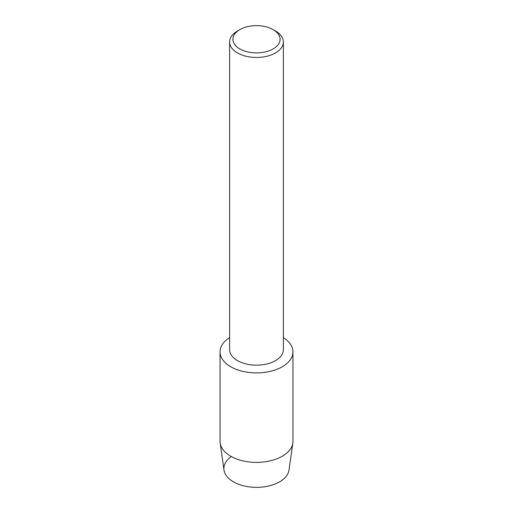 <?xml version="1.0" encoding="UTF-8"?>
<svg xmlns="http://www.w3.org/2000/svg" width="513" height="513" viewBox="0 0 513 513"><rect width="100%" height="100%" fill="white"/><g stroke="black" fill="none" stroke-linecap="round" stroke-linejoin="round"><path stroke-width="0.77" d="M292.961 351.847A36.461 21.052 180 0 1 282.285 366.737A36.461 21.052 180 0 0 283.375 337.625A36.461 21.052 180 0 1 292.961 351.847L292.961 441.34A36.461 21.052 180 0 1 292.84 443.059L289.005 470.068A32.614 18.827 180 0 1 279.559 481.842A32.614 18.827 180 0 1 234.813 482.592A32.614 18.827 180 0 1 230.933 456.839M273.185 29.639L275.507 30.979A26.875 15.518 180 0 1 283.375 41.951L283.375 349.648A26.875 15.518 180 0 1 275.507 360.62A26.875 15.518 180 0 1 246.214 363.986A26.875 15.518 180 0 1 229.625 349.648L229.625 41.951A26.875 15.518 180 0 1 237.493 30.979L239.815 29.639A23.598 13.627 180 0 1 273.185 29.639A23.598 13.627 180 0 1 273.185 48.908A23.598 13.627 180 0 1 239.815 48.908A23.598 13.627 180 0 1 239.815 29.639L237.493 30.979M282.285 366.737A36.461 21.052 180 0 1 231.28 367.051A36.461 21.052 180 0 1 229.625 337.625A36.461 21.052 180 0 0 220.039 351.847A36.461 21.052 180 0 0 242.546 371.297A36.461 21.052 180 0 0 282.285 366.737M283.375 41.951A26.875 15.518 180 0 1 275.507 52.922A26.875 15.518 180 0 1 246.214 56.289A26.875 15.518 180 0 1 229.625 41.951M292.84 443.059A36.461 21.052 180 0 1 282.285 456.224A36.461 21.052 180 0 1 243.938 461.104A36.461 21.052 180 0 1 220.16 443.059A36.461 21.052 180 0 1 220.039 441.34L220.039 351.847M279.559 481.842A32.614 18.827 180 0 1 245.265 486.202A32.614 18.827 180 0 1 223.995 470.068L220.16 443.059"/></g></svg>
